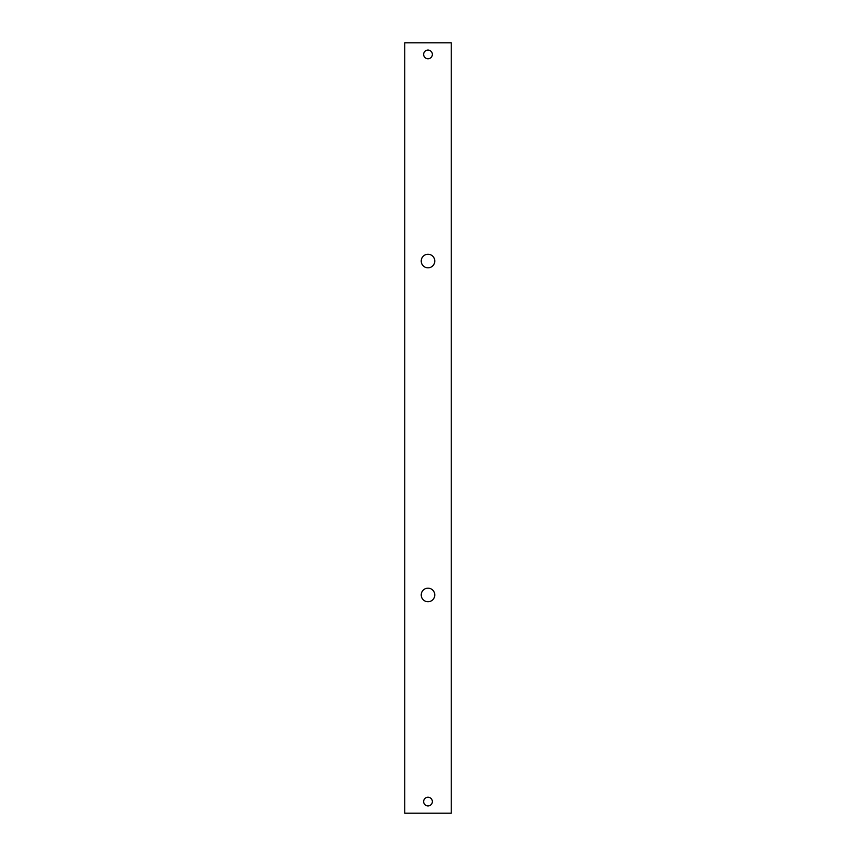 <?xml version="1.0" encoding="UTF-8"?>
<svg xmlns="http://www.w3.org/2000/svg" width="856" height="856" viewBox="0 0 856 856"><rect width="100%" height="100%" fill="white"/><g stroke="black" fill="none" stroke-linecap="round" stroke-linejoin="round"><path stroke-width="1.28" d="M428 254.275A6.773 6.773 0 0 0 421.227 261.048A6.773 6.773 0 0 0 428 267.821A6.773 6.773 0 0 0 434.773 261.048A6.773 6.773 0 0 0 428 254.275M428 588.179A6.773 6.773 0 0 0 421.227 594.952A6.773 6.773 0 0 0 428 601.725A6.773 6.773 0 0 0 434.773 594.952A6.773 6.773 0 0 0 428 588.179M428 50.055A4.355 4.355 0 0 0 423.645 54.41A4.355 4.355 0 0 0 428 58.764A4.355 4.355 0 0 0 432.355 54.41A4.355 4.355 0 0 0 428 50.055M428 797.236A4.355 4.355 0 0 0 423.645 801.591A4.355 4.355 0 0 0 428 805.945A4.355 4.355 0 0 0 432.355 801.591A4.355 4.355 0 0 0 428 797.236M451.23 813.2L451.23 42.8L404.77 42.8L404.77 813.2L451.23 813.2"/></g></svg>
